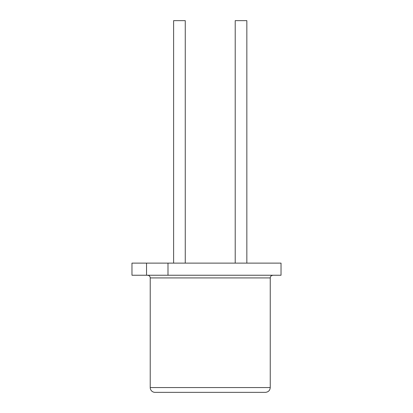 <?xml version="1.0" encoding="UTF-8"?>
<svg xmlns="http://www.w3.org/2000/svg" width="413" height="413" viewBox="0 0 413 413"><rect width="100%" height="100%" fill="white"/><g stroke="black" fill="none" stroke-linecap="round" stroke-linejoin="round"><path stroke-width="0.62" d="M131.969 263.117L131.969 275.239L146.538 275.239L146.538 263.117L131.969 263.117M139.434 275.239L281.031 275.239L281.031 263.117L146.538 263.117M167.988 263.117L167.988 275.239L146.538 275.239M281.031 275.239L167.988 275.239M147.632 275.306A2.612 2.612 0 0 1 150.224 277.923L150.224 387.559A4.791 4.791 0 0 0 155.014 392.35L265.451 392.35C268.388 392.04 269.988 390.44 270.241 387.559L150.224 387.559M185.261 263.117L185.261 20.65L173.62 20.65L173.62 263.117M246.845 263.117L246.845 20.65L235.209 20.65L235.209 263.117M272.838 275.306C271.258 275.471 270.396 276.343 270.241 277.923L150.224 277.923M270.241 277.923L270.241 387.559"/></g></svg>

